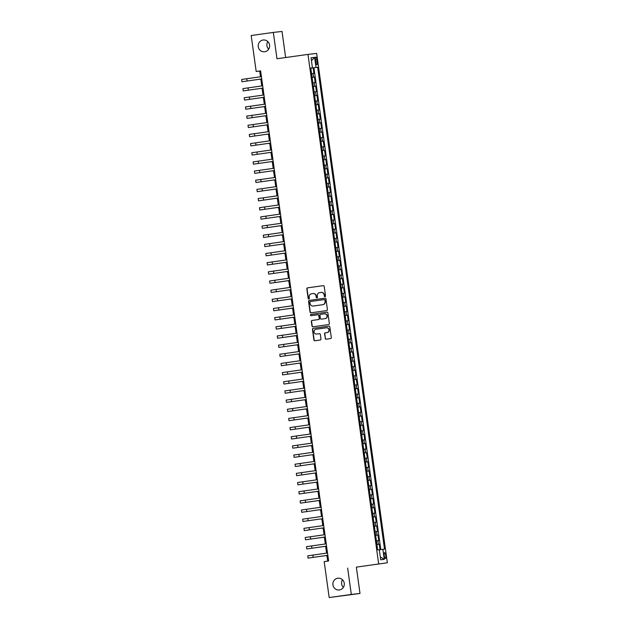 <?xml version="1.0" encoding="UTF-8"?>
<svg xmlns="http://www.w3.org/2000/svg" width="629" height="629" viewBox="0 0 629 629"><rect width="100%" height="100%" fill="white"/><g stroke="black" fill="none" stroke-linecap="round" stroke-linejoin="round"><path stroke-width="0.94" d="M325.012 296.699A0.637 0.613 -96.4 0 0 325.531 295.984L324.21 286.431A0.904 0.881 -96.4 0 0 323.243 285.652L307.573 287.854A0.904 0.881 -96.4 0 0 306.826 288.876L308.147 298.429A0.637 0.613 -96.4 0 0 308.831 298.972A0.637 0.613 -96.4 0 0 309.366 298.256L309.193 297.022A2.901 2.807 -96.4 0 1 311.575 293.751L312.88 293.57A2.901 2.807 -96.4 0 1 316.065 296.055L316.238 297.289A0.637 0.613 -96.4 0 0 316.93 297.832A0.637 0.613 -96.4 0 0 317.448 297.124L317.283 295.882A2.901 2.807 -96.4 0 1 319.666 292.619L320.963 292.43A2.901 2.807 -96.4 0 1 324.147 294.915L324.32 296.157A0.637 0.613 -96.4 0 0 325.012 296.699M337.781 578.224A5.92 5.724 -96.4 0 0 332.914 584.797A5.92 5.724 -96.4 0 0 339.408 589.947A5.92 5.724 -96.4 0 0 344.275 583.366A5.92 5.724 -96.4 0 0 337.781 578.224M342.514 579.804A5.92 5.724 -96.4 0 0 343.363 587.4M263.103 40.02A5.92 5.724 -96.4 0 0 258.236 46.601A5.92 5.724 -96.4 0 0 264.73 51.743A5.92 5.724 -96.4 0 0 269.589 45.17A5.92 5.724 -96.4 0 0 263.103 40.02M267.836 41.6A5.92 5.724 -96.4 0 0 268.677 49.196M385.734 555.509A2.956 0.755 82 0 0 384.571 552.663A2.956 0.755 82 0 0 384.233 555.674A2.956 0.755 82 0 0 385.396 558.521A2.956 0.755 82 0 0 385.734 555.509M325.177 338.41A0.904 0.881 -96.4 0 0 326.168 339.188L330.555 338.567A0.904 0.881 -96.4 0 0 331.302 337.545L329.832 326.938A0.904 0.881 -96.4 0 0 328.857 326.16L313.187 328.362A0.904 0.881 -96.4 0 0 312.448 329.384L313.918 339.99A0.904 0.881 -96.4 0 0 314.885 340.776L320.216 340.022A0.904 0.881 -96.4 0 0 320.955 339.007L320.326 334.463A0.904 0.881 -96.4 0 0 319.335 333.684L316.709 334.054A2.43 2.351 -96.4 0 1 314.044 331.947A2.43 2.351 -96.4 0 1 316.041 329.242L326.341 327.795A2.43 2.351 -96.4 0 1 328.998 329.911A2.43 2.351 -96.4 0 1 327.009 332.607L325.287 332.851A0.904 0.881 -96.4 0 0 324.548 333.873L325.413 338.386A0.904 0.881 -96.4 0 0 326.294 339.173M347.664 568.097L351.312 594.436L329.179 597.55L360 593.469L356.352 567.13L387.338 562.774L356.352 567.13M285.637 57.538L282.02 31.45L273.332 32.417L276.98 58.756L307.974 54.393L378.65 563.741M273.332 32.417L251.191 35.531L256.184 71.486L259.706 71.093L260.492 76.769M329.179 597.55L324.187 561.595L328.613 560.974L260.61 70.865L256.184 71.486M326.679 310.608A0.904 0.881 -96.4 0 0 327.418 309.586L325.948 298.972A0.904 0.881 -96.4 0 0 324.957 298.193L309.311 300.395A0.904 0.881 -96.4 0 0 308.564 301.417L310.042 312.031A0.904 0.881 -96.4 0 0 311.033 312.81L326.679 310.608M327.89 312.959L329.36 323.565A0.904 0.881 -96.4 0 1 328.621 324.588L312.975 326.789A0.904 0.881 -96.4 0 0 312.975 326.789A0.904 0.881 -96.4 0 1 311.976 326.011L311.347 321.474A0.904 0.881 -96.4 0 1 312.094 320.452L318.439 319.556A0.904 0.881 -96.4 0 0 319.186 318.533L318.761 315.522A0.904 0.881 -96.4 0 0 317.771 314.744L311.166 315.672A0.637 0.613 -96.4 0 0 311.166 315.672A0.637 0.613 -96.4 0 1 310.467 315.121A0.637 0.613 -96.4 0 1 310.993 314.414L326.899 312.181A0.904 0.881 -96.4 0 1 327.89 312.959M380.01 549.699L379.248 544.242L376.928 544.572M376.92 544.533L378.391 544.344L377.887 540.681L378.744 540.578L377.982 535.082L375.655 535.413M375.647 535.373L377.125 535.177L376.614 531.513L377.471 531.419L376.708 525.923L374.381 526.253M374.373 526.206L375.851 526.017L375.34 522.353L376.197 522.259L375.434 516.763L373.107 517.093M373.107 517.046L374.577 516.857L374.074 513.193L374.931 513.099L374.169 507.603L371.841 507.933M371.833 507.886L373.312 507.697L372.8 504.033L373.657 503.939L372.895 498.443L370.567 498.766M370.56 498.726L372.038 498.538L371.527 494.874L372.384 494.779L371.621 489.283L369.294 489.606M369.294 489.566L370.764 489.378L370.261 485.714L371.118 485.619L370.355 480.124L368.028 480.446M368.02 480.407L369.498 480.218L368.987 476.554L369.844 476.452L369.081 470.956L366.754 471.286M366.746 471.247L368.224 471.058L367.713 467.386L368.57 467.292L367.808 461.796L365.48 462.126M365.48 462.079L366.951 461.89L366.448 458.226L367.305 458.132L366.542 452.636L364.215 452.966M364.207 452.919L365.685 452.731L365.174 449.067L366.031 448.972L365.268 443.476L362.941 443.807M362.933 443.76L364.411 443.571L363.9 439.907L364.757 439.813L363.994 434.317L361.667 434.639M361.667 434.6L363.137 434.411L362.634 430.747L363.491 430.653L362.729 425.157L360.401 425.479M360.393 425.44L361.872 425.251L361.361 421.587L362.218 421.493L361.455 415.997L359.128 416.319M359.12 416.28L360.598 416.091L360.087 412.427L360.944 412.333L360.181 406.829L357.854 407.16M357.854 407.12L359.324 406.932L358.821 403.268L359.678 403.165L358.915 397.67L356.588 398M356.58 397.96L358.058 397.764L357.547 394.1L358.404 394.006L357.642 388.51L355.314 388.84M355.306 388.793L356.785 388.604L356.273 384.94L357.13 384.846L356.368 379.35L354.041 379.68M354.041 379.633L355.511 379.444L355.008 375.78L355.865 375.686L355.102 370.19L352.775 370.52M352.767 370.473L354.245 370.284L353.734 366.621L354.591 366.526L353.828 361.03L351.501 361.353M351.493 361.313L352.971 361.125L352.46 357.461L353.317 357.366L352.554 351.87L350.227 352.193M350.227 352.154L351.697 351.965L351.194 348.301L352.051 348.207L351.289 342.711L348.961 343.033M348.953 342.994L350.432 342.805L349.921 339.141L350.778 339.039L350.015 333.543L347.688 333.873M347.68 333.834L349.158 333.645L348.647 329.973L349.504 329.879L348.741 324.383L346.414 324.713M346.414 324.674L347.884 324.478L347.381 320.814L348.238 320.719L347.475 315.223L345.148 315.554M345.14 315.506L346.618 315.318L346.107 311.654L346.964 311.559L346.202 306.064L343.874 306.394M343.866 306.347L345.345 306.158L344.834 302.494L345.691 302.4L344.928 296.904L342.601 297.226M342.601 297.187L344.071 296.998L343.56 293.334L344.425 293.24L343.654 287.744L341.335 288.066M341.327 288.027L342.797 287.838L342.294 284.174L343.151 284.08L342.388 278.584L340.061 278.906M340.053 278.867L341.531 278.678L341.02 275.015L341.877 274.92L341.115 269.416L338.787 269.747M338.787 269.707L340.258 269.519L339.746 265.855L340.603 265.752L339.841 260.257L337.521 260.587M337.514 260.548L338.984 260.351L338.481 256.687L339.338 256.593L338.575 251.097L336.248 251.427M336.24 251.38L337.718 251.191L337.207 247.527L338.064 247.433L337.301 241.937L334.974 242.267M334.966 242.22L336.444 242.031L335.933 238.367L336.79 238.273L336.028 232.777L333.708 233.107M333.7 233.06L335.171 232.872L334.667 229.208L335.524 229.113L334.762 223.617L332.434 223.94M332.427 223.9L333.905 223.712L333.394 220.048L334.251 219.953L333.488 214.458L331.161 214.78M331.153 214.741L332.631 214.552L332.12 210.888L332.977 210.794L332.214 205.298L329.895 205.62M329.887 205.581L331.357 205.392L330.854 201.728L331.711 201.626L330.948 196.13L328.621 196.46M328.613 196.421L330.091 196.232L329.58 192.56L330.437 192.466L329.675 186.97L327.347 187.3M327.339 187.261L328.818 187.065L328.307 183.401L329.164 183.306L328.401 177.81L326.081 178.141M326.074 178.093L327.544 177.905L327.041 174.241L327.898 174.147L327.135 168.651L324.808 168.981M324.8 168.934L326.278 168.745L325.767 165.081L326.624 164.987L325.861 159.491L323.534 159.821M323.526 159.774L325.004 159.585L324.493 155.921L325.35 155.827L324.588 150.331L322.26 150.653M322.26 150.614L323.731 150.425L323.227 146.761L324.084 146.667L323.322 141.171L320.994 141.494M320.987 141.454L322.465 141.266L321.954 137.602L322.811 137.507L322.048 132.004L319.721 132.334M319.713 132.294L321.191 132.106L320.68 128.442L321.537 128.34L320.774 122.844L318.447 123.174M318.447 123.135L319.917 122.938L319.414 119.274L320.271 119.18L319.508 113.684L317.181 114.014M317.173 113.967L318.651 113.778L318.14 110.114L318.997 110.02L318.235 104.524L315.907 104.854M315.9 104.807L317.378 104.618L316.867 100.955L317.724 100.86L316.961 95.364L314.634 95.694M314.634 95.647L316.104 95.459L315.601 91.795L316.458 91.7L315.695 86.204L313.368 86.527M313.36 86.487L314.838 86.299L314.327 82.635L315.184 82.541L314.421 77.045L312.086 77.328M312.094 77.367L314.421 77.045M315.475 59.975L315.758 61.996A2.87 0.731 82 0 0 316.882 64.756A2.87 0.731 82 0 0 317.213 61.831L316.93 59.818A2.87 0.731 82 0 0 315.805 57.058A2.87 0.731 82 0 0 315.475 59.975M387.338 562.774L316.662 53.426L307.974 54.393M379.318 549.793L384.516 549.133L317.653 67.272L310.812 68.16M382.872 549.314L384.272 559.393L380.702 559.786L379.303 549.715L377.659 549.895L310.797 68.034L312.44 67.853L311.048 57.774L314.61 57.381L316.01 67.452M380.789 549.597L313.934 67.79L313.148 67.885L313.91 73.381L311.583 73.664M314.838 86.299L315.695 86.204M316.104 95.459L316.961 95.364M317.378 104.618L318.235 104.524M318.651 113.778L319.508 113.684M319.917 122.938L320.774 122.844M321.191 132.106L322.048 132.004M322.465 141.266L323.322 141.171M323.731 150.425L324.588 150.331M325.004 159.585L325.861 159.491M326.278 168.745L327.135 168.651M327.544 177.905L328.401 177.81M328.818 187.065L329.675 186.97M330.091 196.232L330.948 196.13M331.357 205.392L332.214 205.298M332.631 214.552L333.488 214.458M333.905 223.712L334.762 223.617M335.171 232.872L336.028 232.777M336.444 242.031L337.301 241.937M337.718 251.191L338.575 251.097M338.984 260.351L339.841 260.257M340.258 269.519L341.115 269.416M341.531 278.678L342.388 278.584M342.797 287.838L343.654 287.744M344.071 296.998L344.928 296.904M345.345 306.158L346.202 306.064M346.618 315.318L347.475 315.223M347.884 324.478L348.741 324.383M349.158 333.645L350.015 333.543M350.432 342.805L351.289 342.711M351.697 351.965L352.554 351.87M352.971 361.125L353.828 361.03M354.245 370.284L355.102 370.19M355.511 379.444L356.368 379.35M356.785 388.604L357.642 388.51M358.058 397.764L358.915 397.67M359.324 406.932L360.181 406.829M360.598 416.091L361.455 415.997M361.872 425.251L362.729 425.157M363.137 434.411L363.994 434.317M364.411 443.571L365.268 443.476M365.685 452.731L366.542 452.636M366.951 461.89L367.808 461.796M368.224 471.058L369.081 470.956M369.498 480.218L370.355 480.124M370.764 489.378L371.621 489.283M372.038 498.538L372.895 498.443M373.312 507.697L374.169 507.603M374.577 516.857L375.434 516.763M375.851 526.017L376.708 525.923M377.125 535.177L377.982 535.082M378.391 544.344L379.248 544.242M351.312 594.436L360 593.469M260.807 79.073L261.758 85.929M262.081 88.241L263.032 95.089M263.354 97.401L264.306 104.249M264.62 106.56L265.572 113.409M265.894 115.72L266.845 122.576M267.168 124.88L268.119 131.736M268.441 134.04L269.385 140.896M269.707 143.2L270.659 150.056M270.981 152.36L271.932 159.216M272.255 161.527L273.198 168.375M273.521 170.687L274.472 177.535M274.794 179.847L275.746 186.703M276.068 189.007L277.019 195.863M277.334 198.166L278.285 205.023M278.608 207.326L279.559 214.182M279.881 216.486L280.833 223.342M281.147 225.646L282.099 232.502M282.421 234.814L283.372 241.662M283.695 243.973L284.646 250.822M284.961 253.133L285.912 259.989M286.234 262.293L287.186 269.149M287.508 271.453L288.459 278.309M288.774 280.613L289.725 287.469M290.048 289.772L290.999 296.629M291.321 298.94L292.273 305.788M292.587 308.1L293.539 314.948M293.861 317.26L294.812 324.116M295.135 326.42L296.086 333.276M296.401 335.579L297.352 342.435M297.674 344.739L298.626 351.595M298.948 353.899L299.899 360.755M300.214 363.059L301.165 369.915M301.488 372.226L302.439 379.075M302.761 381.386L303.713 388.235M304.027 390.546L304.979 397.402M305.301 399.706L306.252 406.562M306.575 408.866L307.526 415.722M307.84 418.026L308.792 424.882M309.114 427.185L310.066 434.041M310.388 436.353L311.339 443.201M311.654 445.513L312.605 452.361M312.928 454.673L313.879 461.529M314.201 463.832L315.153 470.689M315.475 472.992L316.418 479.848M316.741 482.152L317.692 489.008M318.015 491.312L318.966 498.168M319.288 500.472L320.232 507.328M320.554 509.639L321.505 516.488M321.828 518.799L322.779 525.647M323.102 527.959L324.053 534.815M324.367 537.119L325.319 543.975M325.641 546.279L326.593 553.135M326.915 555.438L327.693 561.099M260.626 70.967L259.706 71.093M310.82 68.207L313.148 67.885M313.934 67.79L317.653 67.272M310.805 68.097L312.44 67.853M314.327 82.635L312.849 82.824M315.601 91.795L314.123 91.983M316.867 100.955L315.396 101.143M318.14 110.114L316.662 110.303M319.414 119.274L317.936 119.471M320.68 128.442L319.21 128.63M321.954 137.602L320.476 137.79M323.227 146.761L321.749 146.95M324.493 155.921L323.023 156.11M325.767 165.081L324.289 165.27M327.041 174.241L325.563 174.43M328.307 183.401L326.836 183.589M329.58 192.56L328.102 192.757M330.854 201.728L329.376 201.917M332.12 210.888L330.65 211.077M333.394 220.048L331.915 220.236M334.667 229.208L333.189 229.396M335.933 238.367L334.463 238.556M337.207 247.527L335.729 247.716M338.481 256.687L337.002 256.884M339.746 265.855L338.276 266.043M341.02 275.015L339.55 275.203M342.294 284.174L340.816 284.363M343.56 293.334L342.09 293.523M344.834 302.494L343.363 302.683M346.107 311.654L344.629 311.842M347.381 320.814L345.903 321.002M348.647 329.973L347.177 330.17M349.921 339.141L348.442 339.33M351.194 348.301L349.716 348.49M352.46 357.461L350.99 357.649M353.734 366.621L352.256 366.809M355.008 375.78L353.529 375.969M356.273 384.94L354.803 385.129M357.547 394.1L356.069 394.297M358.821 403.268L357.343 403.456M360.087 412.427L358.616 412.616M361.361 421.587L359.882 421.776M362.634 430.747L361.156 430.936M363.9 439.907L362.43 440.096M365.174 449.067L363.696 449.255M366.448 458.226L364.969 458.415M367.713 467.386L366.243 467.583M368.987 476.554L367.509 476.743M370.261 485.714L368.783 485.902M371.527 494.874L370.056 495.062M372.8 504.033L371.322 504.222M374.074 513.193L372.596 513.382M375.34 522.353L373.87 522.542M376.614 531.513L375.136 531.702M377.887 540.681L376.409 540.869M311.457 60.761L314.61 57.381M384.272 559.393L380.309 556.964M325.114 296.676A0.637 0.613 -96.4 0 1 324.556 296.125L324.383 294.891A2.901 2.807 -96.4 0 0 321.199 292.406M313.116 293.546A2.901 2.807 -96.4 0 1 316.301 296.031L316.466 297.265A0.637 0.613 -96.4 0 0 317.032 297.816M323.322 285.645L307.801 287.83A0.904 0.881 -96.4 0 0 307.062 288.845L308.383 298.405A0.637 0.613 -96.4 0 0 308.949 298.948M325.059 298.185L309.547 300.371A0.904 0.881 -96.4 0 0 308.8 301.393L310.27 312A0.904 0.881 -96.4 0 0 311.158 312.786M324.871 300.135A0.637 0.613 -96.4 0 0 324.171 299.593L310.443 301.519A0.637 0.613 -96.4 0 0 309.916 302.234L310.097 303.54A2.901 2.807 -96.4 0 0 313.281 306.024L322.669 304.703A2.901 2.807 -96.4 0 0 325.051 301.44L325.107 300.104A0.637 0.613 -96.4 0 0 324.407 299.561L324.422 299.561M325.107 300.104L325.287 301.409A2.901 2.807 -96.4 0 1 322.905 304.68L313.517 306.001M318.03 314.72L318.007 314.72A0.904 0.881 -96.4 0 1 318.997 315.499L319.414 318.51A0.904 0.881 -96.4 0 1 318.675 319.532L312.33 320.42A0.904 0.881 -96.4 0 0 311.583 321.443L312.212 325.987A0.904 0.881 -96.4 0 0 313.1 326.773M327.001 312.173L311.221 314.39A0.637 0.613 -96.4 0 0 311.308 315.656M325.02 318.628A2.43 2.351 -96.4 0 0 327.017 315.931A2.43 2.351 -96.4 0 0 324.352 313.816L320.727 314.327A0.904 0.881 -96.4 0 0 319.98 315.349L320.397 318.36A0.904 0.881 -96.4 0 0 321.395 319.139L325.256 318.604A2.43 2.351 -96.4 0 0 327.253 315.907A2.43 2.351 -96.4 0 0 324.588 313.792L324.485 313.808M321.576 319.123A0.904 0.881 -96.4 0 0 321.631 319.115L325.256 318.604M326.467 327.78L326.569 327.772A2.43 2.351 -96.4 0 1 329.234 329.879A2.43 2.351 -96.4 0 1 327.237 332.584L325.523 332.82A0.904 0.881 -96.4 0 0 324.776 333.842L325.413 338.386M319.446 333.677L316.937 334.03M328.943 326.152L313.423 328.338A0.904 0.881 -96.4 0 0 312.684 329.36L314.154 339.967A0.904 0.881 -96.4 0 0 315.043 340.753M260.838 79.262L259.958 79.356L260.831 79.207M241.976 81.746L261.727 78.932L241.976 81.746L241.662 79.458L261.412 76.636M262.104 88.422L261.224 88.516L262.096 88.375M263.378 97.589L262.497 97.676L263.37 97.534M264.652 106.749L263.771 106.836L264.644 106.694M265.918 115.909L265.037 115.995L265.918 115.854M243.25 90.906L263.001 88.091L243.25 90.906L242.928 88.618L262.678 85.803M244.516 100.066L264.266 97.251L244.516 100.066L244.201 97.778L263.952 94.963M245.79 109.226L265.54 106.411L245.79 109.226L245.475 106.938L265.226 104.123M247.063 118.394L266.814 115.571L247.063 118.394L246.741 116.098L266.492 113.283M267.191 125.069L266.311 125.163L267.183 125.014M248.329 127.553L268.08 124.731L248.329 127.553L248.015 125.257L267.765 122.443M268.465 134.229L267.584 134.323L268.457 134.174M249.603 136.713L269.354 133.898L249.603 136.713L249.288 134.425L269.039 131.603M269.731 143.388L268.85 143.483L269.731 143.333M250.877 145.873L270.627 143.058L250.877 145.873L250.554 143.585L270.305 140.762M271.005 152.548L270.124 152.643L270.997 152.493M252.143 155.033L271.901 152.218L252.143 155.033L251.828 152.745L271.579 149.93M272.278 161.708L271.398 161.802L272.271 161.661M253.416 164.193L273.167 161.378L253.416 164.193L253.102 161.905L272.852 159.09M273.552 170.876L272.664 170.962L273.544 170.821M254.69 173.352L274.441 170.538L254.69 173.352L254.368 171.064L274.118 168.25M274.818 180.036L273.937 180.122L274.81 179.98M255.956 182.52L275.714 179.697L255.956 182.52L255.641 180.224L275.392 177.409M276.092 189.195L275.211 189.29L276.084 189.14M276.988 188.881L257.23 191.68L256.915 189.384L276.666 186.569M257.23 191.68L276.98 188.857M278.254 198.041L258.503 200.84L258.181 198.552L277.932 195.729M258.503 200.84L278.254 198.017M279.528 207.2L259.769 210L259.455 207.712L279.205 204.889M259.769 210L279.528 207.185M277.365 198.355L276.477 198.45L277.358 198.3M278.631 207.515L277.751 207.609L278.623 207.46M279.905 216.675L279.024 216.769L279.897 216.62M280.801 216.36L261.043 219.159L260.728 216.871L280.479 214.049M261.043 219.159L280.793 216.345M281.179 225.835L280.29 225.929L281.171 225.78M282.067 225.52L262.317 228.319L261.994 226.031L281.745 223.216M262.317 228.319L282.067 225.504M282.445 235.002L281.564 235.089L282.437 234.947M283.341 234.68L263.582 237.479L263.268 235.191L283.019 232.376M263.582 237.479L283.341 234.664M283.718 244.162L282.838 244.249L283.71 244.107M284.615 243.84L264.856 246.639L264.542 244.351L284.292 241.536M264.856 246.639L284.607 243.824M284.992 253.322L284.104 253.408L284.984 253.267M285.881 253L266.13 255.806L265.808 253.511L285.566 250.696M266.13 255.806L285.881 252.984M286.258 262.482L285.377 262.576L286.25 262.427M287.154 262.167L267.396 264.966L267.081 262.67L286.832 259.856M267.396 264.966L287.154 262.144M287.532 271.642L286.651 271.736L287.524 271.586M288.428 271.327L268.669 274.126L268.355 271.838L288.106 269.015M268.669 274.126L288.42 271.311M288.805 280.801L287.917 280.896L288.797 280.746M289.694 280.487L269.943 283.286L269.621 280.998L289.379 278.175M269.943 283.286L289.694 280.471M290.071 289.961L289.191 290.055L290.063 289.906M291.345 299.121L290.464 299.215L291.337 299.074M292.619 308.289L291.73 308.375L292.611 308.234M290.968 289.647L271.209 292.446L270.895 290.158L290.645 287.343M271.209 292.446L290.968 289.631M292.241 298.806L272.483 301.606L272.168 299.318L291.919 296.503M272.483 301.606L292.233 298.791M293.507 307.966L273.757 310.765L273.434 308.477L293.193 305.663M273.757 310.765L293.507 307.951M293.885 317.448L293.004 317.535L293.877 317.393M294.781 317.126L275.03 319.933L274.708 317.637L294.458 314.822M275.03 319.933L294.781 317.11M295.158 326.608L294.278 326.695L295.15 326.553M296.055 326.286L276.296 329.093L275.982 326.797L295.732 323.982M276.296 329.093L296.047 326.27M296.432 335.768L295.551 335.862L296.424 335.713M297.32 335.454L277.57 338.253L277.247 335.965L297.006 333.142M277.57 338.253L297.32 335.43M297.698 344.928L296.817 345.022L297.69 344.873M278.844 347.412L298.594 344.598L278.844 347.412L278.521 345.124L298.272 342.302M298.972 354.088L298.091 354.182L298.964 354.033M300.245 363.248L299.365 363.342L300.237 363.192M301.511 372.407L300.631 372.502L301.503 372.36M280.109 356.572L299.86 353.757L280.109 356.572L279.795 354.284L299.546 351.462M281.383 365.732L301.134 362.917L281.383 365.732L281.061 363.444L300.819 360.629M282.657 374.892L302.407 372.077L282.657 374.892L282.335 372.604L302.085 369.789M302.785 381.575L301.904 381.661L302.777 381.52M283.923 384.052L303.673 381.237L283.923 384.052L283.608 381.764L303.359 378.949M304.059 390.735L303.178 390.821L304.051 390.68M285.196 393.219L304.947 390.397L285.196 393.219L284.874 390.923L304.633 388.109M305.324 399.895L304.444 399.989L305.317 399.84M286.47 402.379L306.221 399.557L286.47 402.379L286.148 400.083L305.898 397.269M306.598 409.054L305.718 409.149L306.59 408.999M287.736 411.539L307.487 408.724L287.736 411.539L287.422 409.251L307.172 406.428M307.872 418.214L306.991 418.309L307.864 418.159M289.01 420.699L308.76 417.884L289.01 420.699L288.695 418.411L308.446 415.588M309.138 427.374L308.257 427.468L309.13 427.319M290.284 429.859L310.034 427.044L290.284 429.859L289.961 427.571L309.712 424.756M310.411 436.534L309.531 436.628L310.404 436.487M291.549 439.018L311.3 436.204L291.549 439.018L291.235 436.73L310.985 433.916M311.685 445.702L310.805 445.788L311.677 445.646M292.823 448.178L312.574 445.363L292.823 448.178L292.509 445.89L312.259 443.075M312.951 454.861L312.07 454.948L312.951 454.806M294.097 457.346L313.847 454.523L294.097 457.346L293.774 455.05L313.525 452.235M314.225 464.021L313.344 464.108L314.217 463.966M295.363 466.506L315.113 463.683L295.363 466.506L295.048 464.21L314.799 461.395M315.499 473.181L314.618 473.275L315.491 473.126M296.636 475.666L316.387 472.843L296.636 475.666L296.322 473.37L316.072 470.555M316.764 482.341L315.884 482.435L316.764 482.286M297.91 484.825L317.661 482.011L297.91 484.825L297.588 482.537L317.338 479.715M318.038 491.501L317.158 491.595L318.03 491.446M299.176 493.985L318.934 491.17L299.176 493.985L298.861 491.697L318.612 488.875M319.312 500.66L318.431 500.755L319.304 500.605M300.45 503.145L320.2 500.33L300.45 503.145L300.135 500.857L319.886 498.042M320.586 509.82L319.697 509.915L320.578 509.773M301.723 512.305L321.474 509.49L301.723 512.305L301.401 510.017L321.152 507.202M321.851 518.988L320.971 519.074L321.844 518.933M302.989 521.465L322.748 518.65L302.989 521.465L302.675 519.177L322.425 516.362M323.125 528.148L322.245 528.234L323.117 528.093M304.263 530.632L324.014 527.81L304.263 530.632L303.949 528.336L323.699 525.522M324.399 537.308L323.51 537.402L324.391 537.252M325.287 536.993L305.537 539.792L305.214 537.496L324.965 534.681M305.537 539.792L325.287 536.969M325.665 546.467L324.784 546.562L325.657 546.412M326.561 546.153L306.803 548.952L306.488 546.664L326.239 543.841M306.803 548.952L326.561 546.137M326.938 555.627L326.058 555.721L326.931 555.572M327.835 555.313L308.076 558.112L307.762 555.824L327.512 553.001M308.076 558.112L327.827 555.297M313.564 77.139L313.053 73.475M315.483 60.022L316.93 59.818M315.758 62.035L317.213 61.831M246.765 78.696L247.087 80.992M248.038 87.863L248.361 90.151M249.312 97.023L249.627 99.311M250.578 106.183L250.9 108.471M251.852 115.343L252.174 117.631M253.125 124.503L253.44 126.791M254.391 133.662L254.714 135.958M255.665 142.822L255.987 145.118M256.939 151.99L257.253 154.278M258.212 161.15L258.527 163.438M259.478 170.31L259.801 172.598M260.752 179.469L261.066 181.757M262.026 188.629L262.34 190.917M263.292 197.789L263.614 200.077M264.565 206.949L264.88 209.245M265.839 216.109L266.153 218.405M267.105 225.276L267.427 227.564M268.379 234.436L268.693 236.724M269.652 243.596L269.967 245.884M270.918 252.756L271.241 255.044M272.192 261.916L272.506 264.204M273.466 271.075L273.78 273.371M274.731 280.235L275.054 282.531M276.005 289.403L276.32 291.691M277.279 298.563L277.593 300.851M278.545 307.723L278.867 310.011M279.819 316.882L280.133 319.17M281.092 326.042L281.407 328.33M282.358 335.202L282.68 337.49M283.632 344.362L283.946 346.658M284.906 353.522L285.22 355.817M286.171 362.689L286.494 364.977M287.445 371.849L287.76 374.137M288.719 381.009L289.033 383.297M289.985 390.169L290.307 392.457M291.258 399.329L291.573 401.617M292.532 408.488L292.847 410.784M293.798 417.648L294.12 419.944M295.072 426.816L295.394 429.104M296.345 435.976L296.66 438.264M297.611 445.135L297.934 447.423M298.885 454.295L299.207 456.583M300.159 463.455L300.473 465.743M301.425 472.615L301.747 474.903M302.698 481.775L303.021 484.071M303.972 490.934L304.287 493.23M305.238 500.102L305.56 502.39M306.512 509.262L306.834 511.55M307.785 518.422L308.1 520.71M309.059 527.582L309.374 529.87M310.325 536.741L310.647 539.029M311.599 545.901L311.913 548.197M312.872 555.061L313.187 557.357"/></g></svg>
